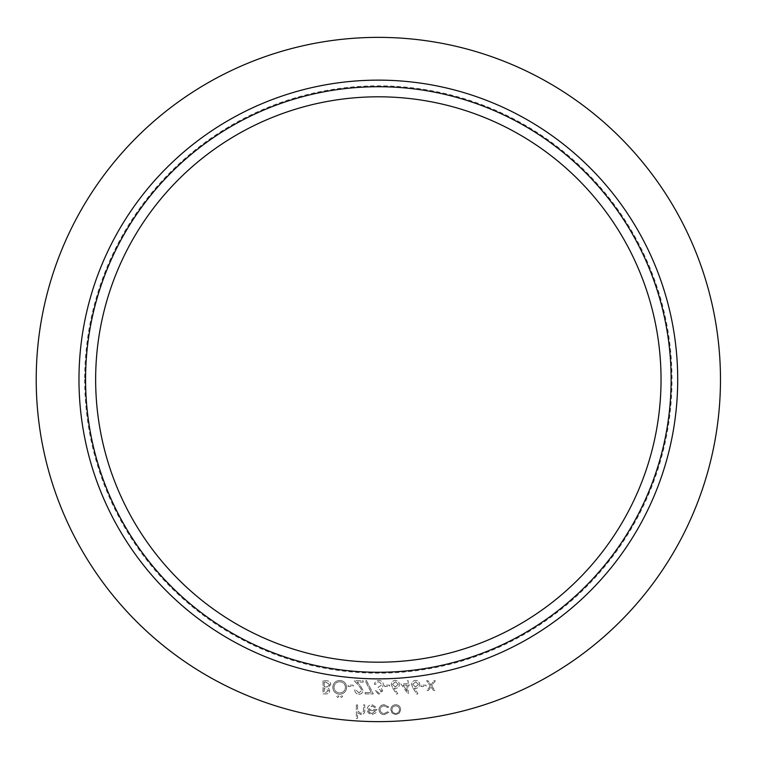 <?xml version="1.0" encoding="UTF-8"?>
<svg xmlns="http://www.w3.org/2000/svg" width="759" height="759" viewBox="0 0 759 759"><rect width="100%" height="100%" fill="white"/><g stroke="black" fill="none" stroke-linecap="round" stroke-linejoin="round"><path stroke-width="0.57" stroke-dasharray="3.79 2.85" d="M421.027 685.149L421.027 686.497L426.084 686.497L426.084 685.149L421.027 685.149L421.027 686.497L426.084 686.497L426.084 685.149L421.027 685.149M400.78 683.793L408.2 694.257L408.2 685.149L409.718 685.149L409.718 683.793L408.2 683.793L408.2 680.757L407.023 680.757L407.023 683.793L400.78 683.793L408.2 694.257L408.2 685.149L409.718 685.149L409.718 683.793L408.2 683.793L408.2 680.757L407.023 680.757L407.023 683.793L400.78 683.793M384.585 685.149L384.585 686.497L389.642 686.497L389.642 685.149L384.585 685.149L384.585 686.497L389.642 686.497L389.642 685.149L384.585 685.149M365.183 692.569L365.183 693.916L373.286 693.916L366.369 680.425L365.345 680.984L371.284 692.569L365.183 692.569L365.183 693.916L373.286 693.916L366.369 680.425L365.345 680.984L371.284 692.569L365.183 692.569M348.144 685.149L348.144 686.497L353.21 686.497L353.21 685.149L348.144 685.149L348.144 686.497L353.21 686.497L353.21 685.149L348.144 685.149M336.673 696.364L337.774 697.464L338.865 696.364L337.774 695.272L336.673 696.364L337.774 697.464L338.865 696.364L337.774 695.272L336.673 696.364M323.011 680.757L323.011 693.916L325.573 693.916C328.021 694.068 329.415 692.976 329.757 690.662L328.239 687.863L330.772 684.495C330.469 682.066 329.064 680.823 326.569 680.757L323.011 680.757L323.011 693.916L325.573 693.916C328.021 694.068 329.415 692.976 329.757 690.662L328.239 687.863L330.772 684.495C330.469 682.066 329.064 680.823 326.569 680.757L323.011 680.757M384.32 714.665L388.722 712.416L387.726 711.8L384.225 713.488C381.786 713.365 380.411 712.113 380.117 709.722C380.401 707.303 381.777 706.031 384.234 705.898L387.726 707.587L388.722 706.933L384.215 704.713C381.065 704.883 379.301 706.515 378.931 709.608C379.291 712.796 381.084 714.485 384.32 714.665L388.722 712.416L387.726 711.8L384.225 713.488C381.786 713.365 380.411 712.113 380.117 709.722C380.401 707.303 381.777 706.031 384.234 705.898L387.726 707.587L388.722 706.933L384.215 704.713C381.065 704.883 379.301 706.515 378.931 709.608C379.291 712.796 381.084 714.485 384.32 714.665M356.332 704.883L356.332 718.384L357.508 718.384L357.508 712.682L361.17 714.665C363.817 714.238 365.013 712.616 364.766 709.798L364.766 704.883L363.58 704.883L363.447 711.591L360.961 713.488L357.688 710.946L357.508 704.883L356.332 704.883L356.332 718.384L357.508 718.384L357.508 712.682L361.17 714.665C363.817 714.238 365.013 712.616 364.766 709.798L364.766 704.883L363.58 704.883L363.447 711.591L360.961 713.488L357.688 710.946L357.508 704.883L356.332 704.883M720.471 379.5A342.129 342.129 0 0 1 207.283 675.795A342.129 342.129 0 0 1 207.283 83.205A342.129 342.129 0 0 1 720.471 379.5M371.815 705.898L375.354 707.919L376.407 707.369L371.957 704.713C368.959 704.969 367.347 706.62 367.128 709.665L368.229 712.872L371.986 714.665L375.866 712.777L376.91 709.437L368.305 709.437L371.815 705.898L375.354 707.919L376.407 707.369L371.957 704.713C368.959 704.969 367.347 706.62 367.128 709.665L368.229 712.872L371.986 714.665L375.866 712.777L376.91 709.437L368.305 709.437L371.815 705.898M392.061 713.081L395.724 714.665L399.376 713.081L400.695 709.665C400.42 706.62 398.76 704.969 395.724 704.713C392.688 704.969 391.027 706.62 390.743 709.665L392.061 713.081L395.724 714.665L399.376 713.081L400.695 709.665C400.42 706.62 398.76 704.969 395.724 704.713C392.688 704.969 391.027 706.62 390.743 709.665L392.061 713.081M332.793 687.284C333.144 691.506 335.431 693.83 339.624 694.257C343.912 693.916 346.246 691.61 346.626 687.341C346.256 683.119 343.95 680.814 339.728 680.425C335.506 680.785 333.201 683.072 332.793 687.284C333.144 691.506 335.431 693.83 339.624 694.257C343.912 693.916 346.246 691.61 346.626 687.341C346.256 683.119 343.95 680.814 339.728 680.425C335.506 680.785 333.201 683.072 332.793 687.284M340.383 696.364L341.484 697.464L342.575 696.364L341.484 695.272L340.383 696.364L341.484 697.464L342.575 696.364L341.484 695.272L340.383 696.364M358.96 692.91L355.905 689.865L354.728 689.865C354.946 692.54 356.369 694.001 359.016 694.257C361.445 694.077 362.774 692.768 362.992 690.348L360.326 685.624L357.034 682.113L363.163 682.113L363.163 680.757L354.216 680.757L359.32 686.202L361.806 690.235L358.96 692.91L355.905 689.865L354.728 689.865C354.946 692.54 356.369 694.001 359.016 694.257C361.445 694.077 362.774 692.768 362.992 690.348L360.326 685.624L357.034 682.113L363.163 682.113L363.163 680.757L354.216 680.757L359.32 686.202L361.806 690.235L358.96 692.91M378.902 692.91L376.151 690.88L374.965 690.88L378.883 694.257L382.726 690.832L381.189 688.128L382.621 687.009L383.409 684.665C383.086 681.99 381.568 680.576 378.855 680.425C376.388 680.557 374.927 681.848 374.462 684.305L375.648 684.305L376.673 682.483L378.874 681.772L382.223 684.552L378.172 687.341L378.172 688.688L381.549 690.842L378.902 692.91L376.151 690.88L374.965 690.88L378.883 694.257L382.726 690.832L381.189 688.128L382.621 687.009L383.409 684.665C383.086 681.99 381.568 680.576 378.855 680.425C376.388 680.557 374.927 681.848 374.462 684.305L375.648 684.305L376.673 682.483L378.874 681.772L382.223 684.552L378.172 687.341L378.172 688.688L381.549 690.842L378.902 692.91M392.801 688.252L396.729 694.257L397.64 693.546L394.168 688.223L395.524 688.347C397.915 688.138 399.215 686.838 399.433 684.457C399.206 681.962 397.83 680.624 395.316 680.425C392.877 680.643 391.549 681.98 391.331 684.428L392.801 688.252L396.729 694.257L397.64 693.546L394.168 688.223L395.524 688.347C397.915 688.138 399.215 686.838 399.433 684.457C399.206 681.962 397.83 680.624 395.316 680.425C392.877 680.643 391.549 681.98 391.331 684.428L392.801 688.252M413.048 688.252L416.976 694.257L417.886 693.546L414.405 688.223L415.771 688.347C418.162 688.138 419.461 686.838 419.68 684.457C419.442 681.962 418.076 680.624 415.562 680.425C413.124 680.643 411.795 681.98 411.577 684.428L413.048 688.252L416.976 694.257L417.886 693.546L414.405 688.223L415.771 688.347C418.162 688.138 419.461 686.838 419.68 684.457C419.442 681.962 418.076 680.624 415.562 680.425C413.124 680.643 411.795 681.98 411.577 684.428L413.048 688.252M430.277 685.927L427.099 690.377L428.503 690.377L430.979 686.904L433.455 690.377L434.86 690.377L431.681 685.927L435.362 680.757L433.958 680.757L430.979 684.941L428 680.757L426.596 680.757L430.277 685.927L427.099 690.377L428.503 690.377L430.979 686.904L433.455 690.377L434.86 690.377L431.681 685.927L435.362 680.757L433.958 680.757L430.979 684.941L428 680.757L426.596 680.757L430.277 685.927M671.127 379.5A292.784 292.784 0 0 0 231.95 125.947A292.784 292.784 0 0 0 231.95 633.053A292.784 292.784 0 0 0 671.127 379.5A292.784 292.784 0 0 0 231.95 125.947A292.784 292.784 0 0 0 231.95 633.053A292.784 292.784 0 0 0 671.127 379.5M661.042 379.5A282.699 282.699 0 0 1 378.343 662.199A282.699 282.699 0 0 1 95.653 379.5A282.699 282.699 0 0 1 378.343 96.801A282.699 282.699 0 0 1 661.042 379.5A282.699 282.699 0 0 1 378.343 662.199A282.699 282.699 0 0 1 95.653 379.5A282.699 282.699 0 0 1 378.343 96.801A282.699 282.699 0 0 1 661.042 379.5M368.428 710.623L375.724 710.623L372.052 713.488L369.576 712.587L368.428 710.623L375.724 710.623L372.052 713.488L369.576 712.587L368.428 710.623M395.724 705.898C398.039 706.088 399.3 707.341 399.519 709.656C399.3 711.98 398.039 713.251 395.724 713.488C393.399 713.261 392.137 711.98 391.919 709.656C392.137 707.341 393.399 706.088 395.724 705.898C398.039 706.088 399.3 707.341 399.519 709.656C399.3 711.98 398.039 713.251 395.724 713.488C393.399 713.261 392.137 711.98 391.919 709.656C392.137 707.341 393.399 706.088 395.724 705.898M327.433 686.848L324.188 686.999L324.188 682.113L325.867 682.113L329.586 684.495L327.433 686.848L324.188 686.999L324.188 682.113L325.867 682.113L329.586 684.495L327.433 686.848M328.581 690.633L325.791 692.569L324.188 692.569L324.188 688.347L328.581 690.633L325.791 692.569L324.188 692.569L324.188 688.347L328.581 690.633M339.681 681.772C343.182 682.028 345.108 683.887 345.449 687.35C345.079 690.775 343.163 692.625 339.681 692.91C336.218 692.597 334.311 690.728 333.979 687.284C334.339 683.878 336.237 682.037 339.681 681.772C343.182 682.028 345.108 683.887 345.449 687.35C345.079 690.775 343.163 692.625 339.681 692.91C336.218 692.597 334.311 690.728 333.979 687.284C334.339 683.878 336.237 682.037 339.681 681.772M395.382 681.772L398.247 684.381L395.278 686.999L392.517 684.381L395.382 681.772L398.247 684.381L395.278 686.999L392.517 684.381L395.382 681.772M403.105 685.149L407.023 685.149L407.023 690.861L403.105 685.149L407.023 685.149L407.023 690.861L403.105 685.149M415.628 681.772L418.494 684.381L415.524 686.999L412.763 684.381L415.628 681.772L418.494 684.381L415.524 686.999L412.763 684.381L415.628 681.772M84.685 379.5A293.657 293.657 0 0 0 525.171 633.822A293.657 293.657 0 0 0 525.171 125.178A293.657 293.657 0 0 0 84.685 379.5"/><path stroke-width="1.14" d="M720.471 379.5A342.129 342.129 0 0 1 207.283 675.795A342.129 342.129 0 0 1 207.283 83.205A342.129 342.129 0 0 1 720.471 379.5M671.127 379.5A292.784 292.784 0 0 1 231.95 633.053A292.784 292.784 0 0 1 231.95 125.947A292.784 292.784 0 0 1 671.127 379.5M661.042 379.5A282.699 282.699 0 0 1 236.998 624.325A282.699 282.699 0 0 1 236.998 134.675A282.699 282.699 0 0 1 661.042 379.5M677.702 379.5A299.359 299.359 0 0 1 228.658 638.755A299.359 299.359 0 0 1 228.658 120.245A299.359 299.359 0 0 1 677.702 379.5"/></g></svg>

